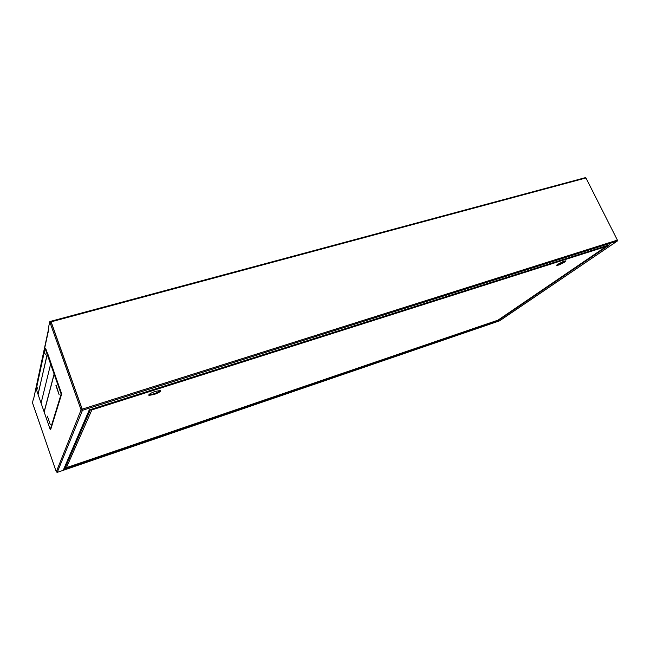 <?xml version="1.0" encoding="UTF-8"?>
<svg xmlns="http://www.w3.org/2000/svg" width="650" height="650" viewBox="0 0 650 650"><rect width="100%" height="100%" fill="white"/><g stroke="black" fill="none" stroke-linecap="round" stroke-linejoin="round"><path stroke-width="0.97" d="M499.923 320.596L617.273 241.069L617.394 240.118L585.967 177.97L51.123 321.839L50.741 321.295L50.546 322.229L50.318 321.596L49.741 321.75L48.376 328.185L48.75 329.396L33.581 399.116M82.192 409.419L81.087 409.858L49.741 321.75M81.664 409.679L82.379 410.467L82.217 409.151L51.123 321.839M57.151 472.323L56.298 471.868M89.7 409.687L64.261 468.561L63.489 469.251L64.691 468.845L64.529 467.935L65.618 467.561M90.366 409.476L89.57 409.727M609.286 244.847L608.595 245.115M497.794 320.231L497.567 320.743L498.404 320.426L497.794 320.393M82.184 409.923L82.152 409.305L81.087 409.858L82.379 410.467L57.273 472.29M64.488 468.024L64.285 468.504M47.686 353.559L56.761 379.868M33.654 398.783L33.597 399.514M33.345 398.881L32.5 402.838L56.282 471.843L81.087 409.858M50.05 322.627L51.082 322.034L82.152 409.305L50.968 321.807M50.846 321.271L585.227 177.694L585.967 177.97M64.537 468.414L64.691 468.845M565.736 260.812L564.102 261.926L564.298 262.316L565.89 260.837L563.704 261.292L557.278 264.558L556.782 265.428L558.984 264.964L564.298 262.316M559.293 264.745L559.106 264.355L556.749 265.054M564.151 262.023L559.146 264.444M160.355 390.406L159.843 391.463L160.761 390.853L160.493 390.447L155.131 391.438C152.084 392.543 150.02 393.599 148.947 394.623L149.606 394.412L148.696 395.021L148.972 395.411L154.359 394.404C157.365 393.323 159.404 392.275 160.493 391.259L159.843 391.463M154.481 394.217L154.286 393.713L148.947 394.948M159.754 391.227L154.334 393.843M91.219 409.273L91.853 409.931L66.397 467.699L65.146 466.513M90.699 409.549L91.853 409.931L91.748 409.102M606.239 245.863L606.044 246.561L606.288 245.846M159.916 390.553L160.103 391.056M152.896 394.16L153.091 394.664M152.774 394.347L152.969 394.851M606.336 246.155L606.734 245.7M90.675 409.443L89.529 411.312L89.854 409.638M89.529 411.312L90.098 409.565M89.212 411.011L89.668 409.76M47.149 354.283L54.104 374.018L44.119 411.873L41.088 403.138L50.619 364.13L51.155 363.976L50.619 364.13L41.088 403.138L38.074 394.436L47.149 354.283L47.686 354.136M37.684 389.033L37.18 387.571L37.684 389.033M45.305 354.486L44.728 352.861L45.305 354.486M47.45 353.446L45.597 348.197L45.061 348.351L36.254 389.188L38.017 394.257L47.312 354.242M45.061 348.351L47.084 354.088M54.104 374.018L54.641 373.864M55.924 385.588L59.174 394.826L56.217 385.499M50.245 424.483L47.352 416.154L50.245 424.483M54.884 374.473L61.701 393.884L61.157 394.046L54.169 374.221L44.224 411.889M61.157 394.046L50.245 429.544L44.184 412.051M50.245 429.544L50.724 429.398L61.701 393.884M54.657 373.896L54.169 374.221M57.241 472.379L499.574 320.84M617.273 241.069L82.436 410.312M63.733 469.129L89.261 409.898M90.496 409.5L608.806 245.042M609.489 244.831L498.266 320.474M497.656 320.686L64.707 468.796M617.394 240.118L82.217 409.151M66.397 467.699L497.973 320.166L606.044 246.561L91.853 409.931M89.765 411.231L65.398 467.244M90.699 409.744L90.131 409.923M50.871 321.303L585.593 177.621M33.564 399.181L48.604 328.819M148.809 394.989L148.972 395.411M44.176 411.978L54.169 374.14"/></g></svg>
